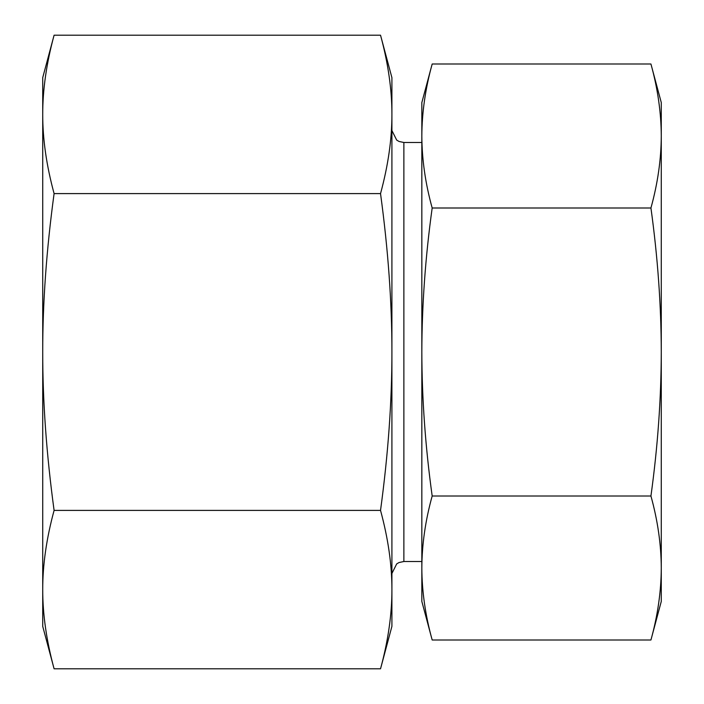 <?xml version="1.0" encoding="UTF-8"?>
<svg xmlns="http://www.w3.org/2000/svg" width="704" height="704" viewBox="0 0 704 704"><rect width="100%" height="100%" fill="white"/><g stroke="black" fill="none" stroke-linecap="round" stroke-linejoin="round"><path stroke-width="1.06" d="M54.094 35.2C46.473 63.281 42.68 89.681 42.724 114.4L42.724 77.642L54.094 35.2L380.53 35.2C388.159 63.281 391.952 89.681 391.908 114.4L391.908 352C391.952 302.562 388.159 249.762 380.53 193.6C388.159 165.519 391.952 139.119 391.908 114.4L391.908 77.642L380.53 35.2M54.094 193.6C46.473 249.762 42.68 302.562 42.724 352L42.724 114.4C42.68 139.119 46.473 165.519 54.094 193.6L380.53 193.6M42.724 352C42.68 401.438 46.473 454.238 54.094 510.4C46.473 538.481 42.68 564.881 42.724 589.6L42.724 352M54.094 668.8L42.724 626.358L42.724 589.6C42.68 614.319 46.473 640.719 54.094 668.8L380.53 668.8C388.159 640.719 391.952 614.319 391.908 589.6C391.952 564.881 388.159 538.481 380.53 510.4C388.159 454.238 391.952 401.438 391.908 352L391.908 626.358L380.53 668.8M54.094 510.4L380.53 510.4M650.936 64.002L661.276 102.582L661.276 601.418L650.936 639.998C657.721 615.472 661.17 591.466 661.276 567.996C661.17 544.526 657.721 520.529 650.936 496.003C657.721 446.943 661.17 398.939 661.276 352C661.17 305.061 657.721 257.057 650.936 207.997C657.721 183.471 661.17 159.474 661.276 136.004C661.17 112.534 657.721 88.528 650.936 64.002L432.177 64.002C425.383 88.528 421.942 112.534 421.837 136.004C421.942 159.474 425.383 183.471 432.177 207.997C425.383 257.057 421.942 305.061 421.837 352L421.837 102.582L432.177 64.002M421.837 567.996C421.942 591.466 425.383 615.472 432.177 639.998L421.837 601.418L421.837 352C421.942 398.939 425.383 446.943 432.177 496.003C425.383 520.529 421.942 544.526 421.837 567.996L421.837 578.97M421.837 125.03L421.837 136.004M432.177 207.997L650.936 207.997M432.177 496.003L650.936 496.003M432.177 639.998L650.936 639.998M421.837 561.51L403.876 561.51L403.876 142.49L421.837 142.49M403.876 142.49L399.036 141.469L396.686 140.096L391.908 130.522M403.876 561.51L399.036 562.531L396.686 563.904L391.908 573.478"/></g></svg>
